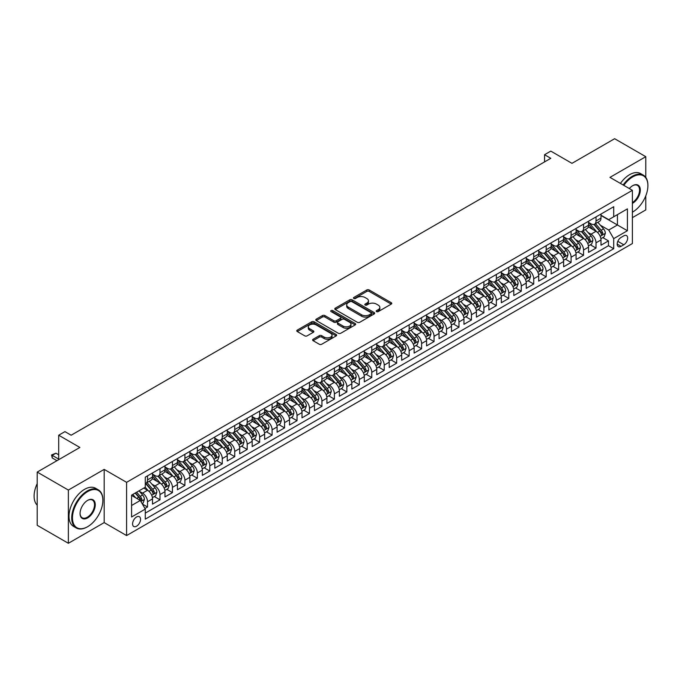 <?xml version="1.0" encoding="UTF-8"?>
<svg xmlns="http://www.w3.org/2000/svg" width="682" height="682" viewBox="0 0 682 682"><rect width="100%" height="100%" fill="white"/><g stroke="black" fill="none" stroke-linecap="round" stroke-linejoin="round"><path stroke-width="1.02" d="M376.541 311.606A1.211 0.699 0 0 0 378.254 311.606L391.246 304.104A1.731 0.997 0 0 0 391.749 303.396A1.731 0.997 0 0 0 391.246 302.689L369.235 289.986A1.731 0.997 0 0 0 366.788 289.986L353.796 297.48A1.211 0.699 0 0 0 353.438 297.974A1.211 0.699 0 0 0 353.796 298.469A1.211 0.699 0 0 0 355.51 298.469L357.189 297.497A5.533 3.197 0 0 1 365.015 297.497L366.848 298.563A5.533 3.197 0 0 1 368.468 300.822A5.533 3.197 0 0 1 366.848 303.081L365.168 304.053A1.211 0.699 0 0 0 364.81 304.547A1.211 0.699 0 0 0 365.168 305.042A1.211 0.699 0 0 0 366.882 305.042L368.561 304.07A5.533 3.197 0 0 1 376.387 304.07L378.22 305.127A5.533 3.197 0 0 1 379.84 307.386A5.533 3.197 0 0 1 378.22 309.645L376.541 310.617A1.211 0.699 0 0 0 376.183 311.111A1.211 0.699 0 0 0 376.541 311.606L376.541 310.617M136.562 526.206A5.635 3.257 120 0 0 140.253 521.236A5.635 3.257 120 0 0 139.384 516.717A5.635 3.257 120 0 0 136.562 516.999A5.635 3.257 120 0 0 132.879 521.969A5.635 3.257 120 0 0 133.749 526.487A5.635 3.257 120 0 0 136.562 526.206M313.106 339.261A1.731 0.997 0 0 0 312.603 339.968A1.731 0.997 0 0 0 313.106 340.676L319.278 344.24A1.731 0.997 0 0 0 321.725 344.24L336.158 335.911A1.731 0.997 0 0 0 336.661 335.203A1.731 0.997 0 0 0 336.158 334.495L314.146 321.785A1.731 0.997 0 0 0 311.7 321.785L297.267 330.114A1.731 0.997 0 0 0 296.764 330.821A1.731 0.997 0 0 0 297.267 331.529L304.726 335.834A1.731 0.997 0 0 0 307.173 335.834L313.353 332.27A1.731 0.997 0 0 0 313.856 331.563A1.731 0.997 0 0 0 313.353 330.855L309.654 328.724A4.629 2.668 0 0 1 308.298 326.831A4.629 2.668 0 0 1 311.154 324.368A4.629 2.668 0 0 1 316.192 324.947L330.685 333.31A4.629 2.668 0 0 1 332.04 335.203A4.629 2.668 0 0 1 329.184 337.667A4.629 2.668 0 0 1 324.146 337.087L321.725 335.697A1.731 0.997 0 0 0 319.278 335.697L313.106 339.261L313.106 340.676M645.786 177.414L645.786 156.69L614.635 138.71L571.968 163.348L550.792 151.114L544.56 154.712L550.792 158.309L71.158 435.218L64.935 431.629L58.703 435.218L58.703 459.677M68.362 490.068L68.362 543.29L104.176 522.608L104.176 469.387L68.362 490.068L37.212 472.08L79.879 447.452L58.703 435.218M104.176 469.387L126.596 482.336L632.393 190.321L632.393 243.542L126.596 535.558L126.596 482.336M645.786 156.69L609.964 177.371L632.393 190.321M357.308 322.279A1.731 0.997 0 0 0 359.755 322.279L374.188 313.95A1.731 0.997 0 0 0 374.691 313.243A1.731 0.997 0 0 0 374.188 312.535L352.176 299.833A1.731 0.997 0 0 0 349.73 299.833L335.297 308.162A1.731 0.997 0 0 0 334.794 308.869A1.731 0.997 0 0 0 335.297 309.577L357.308 322.279M331.563 311.862A1.211 0.699 0 0 1 332.79 312.032L355.152 324.939L340.744 333.259A1.731 0.997 0 0 1 338.298 333.259L316.286 320.549L316.286 319.142A1.731 0.997 0 0 0 315.783 319.849A1.731 0.997 0 0 0 316.286 320.549M316.286 319.142L322.458 315.578A1.731 0.997 0 0 1 324.905 315.578L333.83 320.728A1.731 0.997 0 0 0 336.277 320.728L340.378 318.366A1.731 0.997 0 0 0 340.881 317.659A1.731 0.997 0 0 0 340.378 316.951L331.085 311.589A1.211 0.699 0 0 1 330.727 311.094A1.211 0.699 0 0 1 331.478 310.446A1.211 0.699 0 0 1 332.79 310.6L355.169 323.515A1.731 0.997 0 0 1 355.68 324.223A1.731 0.997 0 0 1 355.169 324.93L355.169 323.515M68.362 543.29L37.212 525.311L37.212 472.08M632.393 217.652L645.786 209.92L645.786 195.836M144.942 508.499L147.525 506.999L142.359 504.015M139.418 491.313L142.547 493.12A7.05 4.066 60 0 1 147.525 501.756L152.512 498.874L152.512 504.126L159.989 499.812L154.32 496.539M151.873 484.126L155.002 485.925A7.05 4.066 60 0 1 159.989 494.561L164.967 491.679L164.967 496.931L172.444 492.617L166.775 489.344M164.336 476.931L167.465 478.738A7.05 4.066 60 0 1 172.444 487.366L177.431 484.493L177.431 489.744L184.899 485.422L179.238 482.157M176.791 469.736L179.92 471.543A7.05 4.066 60 0 1 184.899 480.179L189.886 477.298L189.886 482.549L197.362 478.235L191.693 474.962M189.246 462.549L192.375 464.348A7.05 4.066 60 0 1 197.362 472.984L202.341 470.103L202.341 475.354L209.817 471.04L204.148 467.767M201.71 455.354L204.839 457.162A7.05 4.066 60 0 1 209.817 465.789L214.804 462.916L214.804 468.167L222.272 463.845L216.612 460.572M214.165 448.159L217.294 449.967A7.05 4.066 60 0 1 222.272 458.594L227.259 455.721L227.259 460.972L234.736 456.659L229.067 453.385M226.62 440.964L229.749 442.771A7.05 4.066 60 0 1 234.736 451.407L239.714 448.526L239.714 453.777L247.191 449.464L241.522 446.19M239.084 433.778L242.212 435.585A7.05 4.066 60 0 1 247.191 444.212L252.178 441.339L252.178 446.582L259.646 442.268L253.985 438.995M251.539 426.582L254.667 428.39A7.05 4.066 60 0 1 259.646 437.017L264.633 434.144L264.633 439.396L272.109 435.082L266.44 431.808M263.994 419.387L267.122 421.195A7.05 4.066 60 0 1 272.109 429.831L277.088 426.949L277.088 432.2L284.565 427.887L278.895 424.613M276.457 412.201L279.586 414.008A7.05 4.066 60 0 1 284.565 422.635L289.552 419.754L289.552 425.005L297.02 420.692L291.359 417.418M288.912 405.006L292.041 406.813A7.05 4.066 60 0 1 297.02 415.44L302.007 412.567L302.007 417.819L309.483 413.497L303.814 410.232M301.367 397.811L304.496 399.618A7.05 4.066 60 0 1 309.483 408.254L314.462 405.372L314.462 410.624L321.938 406.31L316.269 403.036M313.831 390.624L316.96 392.423A7.05 4.066 60 0 1 321.938 401.059L326.925 398.177L326.925 403.429L334.393 399.115L328.733 395.841M326.286 383.429L329.415 385.236A7.05 4.066 60 0 1 334.393 393.864L339.38 390.991L339.38 396.242L346.857 391.92L341.188 388.646M338.741 376.234L341.87 378.041A7.05 4.066 60 0 1 346.857 386.668L351.835 383.796L351.835 389.047L359.312 384.733L353.643 381.46M351.204 369.047L354.333 370.846A7.05 4.066 60 0 1 359.312 379.482L364.299 376.6L364.299 381.852L371.767 377.538L366.106 374.265M363.659 361.852L366.788 363.659A7.05 4.066 60 0 1 371.767 372.287L376.754 369.414L376.754 374.665L384.23 370.343L378.561 367.069M376.114 354.657L379.243 356.464A7.05 4.066 60 0 1 384.23 365.092L389.209 362.219L389.209 367.47L396.685 363.156L391.016 359.883M388.578 347.462L391.707 349.269A7.05 4.066 60 0 1 396.685 357.905L401.672 355.024L401.672 360.275L409.149 355.961L403.48 352.688M401.033 340.275L404.162 342.083A7.05 4.066 60 0 1 409.149 350.71L414.127 347.837L414.127 353.08L421.604 348.766L415.935 345.493M413.488 333.08L416.617 334.888A7.05 4.066 60 0 1 421.604 343.515L426.582 340.642L426.582 345.893L434.059 341.58L428.39 338.306M425.952 325.885L429.08 327.692A7.05 4.066 60 0 1 434.059 336.328L439.046 333.447L439.046 338.698L446.522 334.385L440.853 331.111M438.407 318.699L441.535 320.497A7.05 4.066 60 0 1 446.522 329.133L451.501 326.252L451.501 331.503L458.977 327.19L453.308 323.916M450.862 311.503L453.99 313.311A7.05 4.066 60 0 1 458.977 321.938L463.956 319.065L463.956 324.317L471.433 319.994L465.763 316.729M463.325 304.308L466.454 306.116A7.05 4.066 60 0 1 471.433 314.752L476.42 311.87L476.42 317.121L483.896 312.808L478.227 309.534M475.78 297.122L478.909 298.921A7.05 4.066 60 0 1 483.896 307.556L488.875 304.675L488.875 309.926L496.351 305.613L490.682 302.339M488.235 289.927L491.364 291.734A7.05 4.066 60 0 1 496.351 300.361L501.33 297.488L501.33 302.74L508.806 298.418L503.137 295.144M500.699 282.732L503.828 284.539A7.05 4.066 60 0 1 508.806 293.166L513.793 290.293L513.793 295.545L521.27 291.231L515.601 287.957M513.154 275.537L516.283 277.344A7.05 4.066 60 0 1 521.27 285.98L526.248 283.098L526.248 288.35L533.725 284.036L528.056 280.762M525.609 268.35L528.738 270.157A7.05 4.066 60 0 1 533.725 278.785L538.703 275.912L538.703 281.155L546.18 276.841L540.511 273.567M538.072 261.155L541.201 262.962A7.05 4.066 60 0 1 546.18 271.589L551.167 268.717L551.167 273.968L558.643 269.654L552.974 266.381M550.527 253.96L553.656 255.767A7.05 4.066 60 0 1 558.643 264.403L563.622 261.521L563.622 266.773L571.098 262.459L565.429 259.186M562.982 246.773L566.111 248.58A7.05 4.066 60 0 1 571.098 257.208L576.077 254.335L576.077 259.578L583.553 255.264L577.884 251.99M575.446 239.578L578.575 241.385A7.05 4.066 60 0 1 583.553 250.013L588.54 247.14L588.54 252.391L596.017 248.069L596.017 242.826A7.05 4.066 -120 0 0 591.03 234.19L587.901 232.383M590.348 244.804L596.017 248.069M152.512 498.874A7.05 4.066 -120 0 0 147.525 490.247L143.791 488.09M164.967 491.679A7.05 4.066 -120 0 0 159.989 483.052L152.282 478.602M177.431 484.493A7.05 4.066 -120 0 0 172.444 475.857L164.737 471.415M189.886 477.298A7.05 4.066 -120 0 0 184.899 468.67L177.201 464.22M202.341 470.103A7.05 4.066 -120 0 0 197.362 461.475L189.656 457.025M214.804 462.916A7.05 4.066 -120 0 0 209.817 454.28L202.111 449.83M227.259 455.721A7.05 4.066 -120 0 0 222.272 447.094L214.574 442.644M239.714 448.526A7.05 4.066 -120 0 0 234.736 439.899L227.029 435.448M252.178 441.339A7.05 4.066 -120 0 0 247.191 432.703L239.484 428.253M264.633 434.144A7.05 4.066 -120 0 0 259.646 425.508L251.948 421.067M277.088 426.949A7.05 4.066 -120 0 0 272.109 418.322L264.403 413.872M289.552 419.754A7.05 4.066 -120 0 0 284.565 411.127L276.858 406.677M302.007 412.567A7.05 4.066 -120 0 0 297.02 403.932L289.321 399.49M314.462 405.372A7.05 4.066 -120 0 0 309.483 396.745L301.776 392.295M326.925 398.177A7.05 4.066 -120 0 0 321.938 389.55L314.232 385.1M339.38 390.991A7.05 4.066 -120 0 0 334.393 382.355L326.695 377.905M351.835 383.796A7.05 4.066 -120 0 0 346.857 375.168L339.15 370.718M364.299 376.6A7.05 4.066 -120 0 0 359.312 367.973L351.605 363.523M376.754 369.414A7.05 4.066 -120 0 0 371.767 360.778L364.069 356.328M389.209 362.219A7.05 4.066 -120 0 0 384.23 353.583L376.524 349.141M401.672 355.024A7.05 4.066 -120 0 0 396.685 346.396L388.979 341.946M414.127 347.837A7.05 4.066 -120 0 0 409.149 339.201L401.442 334.751M426.582 340.642A7.05 4.066 -120 0 0 421.604 332.006L413.897 327.565M439.046 333.447A7.05 4.066 -120 0 0 434.059 324.82L426.352 320.37M451.501 326.252A7.05 4.066 -120 0 0 446.522 317.624L438.816 313.174M463.956 319.065A7.05 4.066 -120 0 0 458.977 310.429L451.271 305.988M476.42 311.87A7.05 4.066 -120 0 0 471.433 303.243L463.726 298.793M488.875 304.675A7.05 4.066 -120 0 0 483.896 296.048L476.189 291.598M501.33 297.488A7.05 4.066 -120 0 0 496.351 288.853L488.644 284.403M513.793 290.293A7.05 4.066 -120 0 0 508.806 281.666L501.099 277.216M526.248 283.098A7.05 4.066 -120 0 0 521.27 274.471L513.563 270.021M538.703 275.912A7.05 4.066 -120 0 0 533.725 267.276L526.018 262.826M551.167 268.717A7.05 4.066 -120 0 0 546.18 260.081L538.473 255.639M563.622 261.521A7.05 4.066 -120 0 0 558.643 252.894L550.937 248.444M576.077 254.335A7.05 4.066 -120 0 0 571.098 245.699L563.392 241.249M588.54 247.14A7.05 4.066 -120 0 0 583.553 238.504L575.847 234.062M623.791 235.844L621.055 237.43A5.465 3.154 120 0 0 617.483 242.238A5.465 3.154 120 0 0 618.318 246.62A5.465 3.154 120 0 0 621.055 246.347L623.791 244.761A5.465 3.154 120 0 0 627.363 239.953A5.465 3.154 120 0 0 626.528 235.571A5.465 3.154 120 0 0 623.791 235.844M131.583 505.49L140.304 500.46L145.283 509.087L145.283 519.155L613.706 248.717L613.706 238.649L608.719 230.022L600.356 225.196M145.283 509.087L131.583 516.999L131.583 495.132L145.283 487.221L145.283 477.153L613.706 206.714L613.706 216.782L627.406 208.871L627.406 230.738L613.706 238.649M152.512 474.135L155.002 475.576A7.05 4.066 60 0 0 158.531 475.917L163.51 473.044A7.05 4.066 -120 0 0 164.967 469.821L164.967 465.789M164.967 466.94L167.465 468.381A7.05 4.066 60 0 0 170.986 468.73L175.965 465.849A7.05 4.066 -120 0 0 177.431 462.626L177.431 458.594M177.431 459.745L179.92 461.185A7.05 4.066 60 0 0 183.441 461.535L188.428 458.662A7.05 4.066 -120 0 0 189.886 455.431L189.886 451.407M189.886 452.558L192.375 453.99A7.05 4.066 60 0 0 195.905 454.34L200.883 451.467A7.05 4.066 -120 0 0 202.341 448.236L202.341 444.212M202.341 445.363L204.839 446.804A7.05 4.066 60 0 0 208.36 447.153L213.338 444.272A7.05 4.066 -120 0 0 214.804 441.049L214.804 437.017M214.804 438.168L217.294 439.609A7.05 4.066 60 0 0 220.815 439.958L225.802 437.085A7.05 4.066 -120 0 0 227.259 433.854L227.259 429.831M227.259 430.981L229.749 432.414A7.05 4.066 60 0 0 233.278 432.763L238.257 429.89A7.05 4.066 -120 0 0 239.714 426.659L239.714 422.635M239.714 423.786L242.212 425.227A7.05 4.066 60 0 0 245.733 425.577L250.712 422.695A7.05 4.066 -120 0 0 252.178 419.473L252.178 415.44M252.178 416.591L254.667 418.032A7.05 4.066 60 0 0 258.188 418.381L263.175 415.5A7.05 4.066 -120 0 0 264.633 412.278L264.633 408.254M264.633 409.405L267.122 410.837A7.05 4.066 60 0 0 270.652 411.186L275.63 408.313A7.05 4.066 -120 0 0 277.088 405.082L277.088 401.059M277.088 402.21L279.586 403.65A7.05 4.066 60 0 0 283.107 404L288.085 401.118A7.05 4.066 -120 0 0 289.552 397.896L289.552 393.864M289.552 395.014L292.041 396.455A7.05 4.066 60 0 0 295.562 396.805L300.549 393.923A7.05 4.066 -120 0 0 302.007 390.701L302.007 386.668M302.007 387.819L304.496 389.26A7.05 4.066 60 0 0 308.025 389.61L313.004 386.737A7.05 4.066 -120 0 0 314.462 383.506L314.462 379.482M314.462 380.633L316.96 382.065A7.05 4.066 60 0 0 320.48 382.414L325.459 379.542A7.05 4.066 -120 0 0 326.925 376.319L326.925 372.287M326.925 373.438L329.415 374.878A7.05 4.066 60 0 0 332.935 375.228L337.922 372.346A7.05 4.066 -120 0 0 339.38 369.124L339.38 365.092M339.38 366.243L341.87 367.683A7.05 4.066 60 0 0 345.399 368.033L350.377 365.16A7.05 4.066 -120 0 0 351.835 361.929L351.835 357.905M351.835 359.056L354.333 360.488A7.05 4.066 60 0 0 357.854 360.838L362.833 357.965A7.05 4.066 -120 0 0 364.299 354.734L364.299 350.71M364.299 351.861L366.788 353.302A7.05 4.066 60 0 0 370.309 353.651L375.296 350.77A7.05 4.066 -120 0 0 376.754 347.547L376.754 343.515M376.754 344.666L379.243 346.106A7.05 4.066 60 0 0 382.773 346.456L387.751 343.575A7.05 4.066 -120 0 0 389.209 340.352L389.209 336.328M389.209 337.479L391.707 338.911A7.05 4.066 60 0 0 395.228 339.261L400.206 336.388A7.05 4.066 -120 0 0 401.672 333.157L401.672 329.133M401.672 330.284L404.162 331.725A7.05 4.066 60 0 0 407.683 332.074L412.67 329.193A7.05 4.066 -120 0 0 414.127 325.97L414.127 321.938M414.127 323.089L416.617 324.53A7.05 4.066 60 0 0 420.146 324.879L425.125 321.998A7.05 4.066 -120 0 0 426.582 318.775L426.582 314.743M426.582 315.894L429.08 317.335A7.05 4.066 60 0 0 432.601 317.684L437.588 314.811A7.05 4.066 -120 0 0 439.046 311.58L439.046 307.556M439.046 308.707L441.535 310.148A7.05 4.066 60 0 0 445.056 310.489L450.043 307.616A7.05 4.066 -120 0 0 451.501 304.394L451.501 300.361M451.501 301.512L453.99 302.953A7.05 4.066 60 0 0 457.52 303.302L462.498 300.421A7.05 4.066 -120 0 0 463.956 297.199L463.956 293.166M463.956 294.317L466.454 295.758A7.05 4.066 60 0 0 469.975 296.107L474.962 293.234A7.05 4.066 -120 0 0 476.42 290.003L476.42 285.98M476.42 287.131L478.909 288.563A7.05 4.066 60 0 0 482.43 288.912L487.417 286.039A7.05 4.066 -120 0 0 488.875 282.808L488.875 278.785M488.875 279.935L491.364 281.376A7.05 4.066 60 0 0 494.893 281.726L499.872 278.844A7.05 4.066 -120 0 0 501.33 275.622L501.33 271.589M501.33 272.74L503.828 274.181A7.05 4.066 60 0 0 507.348 274.531L512.335 271.658A7.05 4.066 -120 0 0 513.793 268.427L513.793 264.403M513.793 265.554L516.283 266.986A7.05 4.066 60 0 0 519.803 267.335L524.79 264.463A7.05 4.066 -120 0 0 526.248 261.232L526.248 257.208M526.248 258.359L528.738 259.799A7.05 4.066 60 0 0 532.267 260.149L537.246 257.267A7.05 4.066 -120 0 0 538.703 254.045L538.703 250.013M538.703 251.164L541.201 252.604A7.05 4.066 60 0 0 544.722 252.954L549.709 250.072A7.05 4.066 -120 0 0 551.167 246.85L551.167 242.826M551.167 243.977L553.656 245.409A7.05 4.066 60 0 0 557.177 245.759L562.164 242.886A7.05 4.066 -120 0 0 563.622 239.655L563.622 235.631M563.622 236.782L566.111 238.223A7.05 4.066 60 0 0 569.641 238.572L574.619 235.691A7.05 4.066 -120 0 0 576.077 232.468L576.077 228.436M576.077 229.587L578.575 231.028A7.05 4.066 60 0 0 582.096 231.377L587.083 228.496A7.05 4.066 -120 0 0 588.54 225.273L588.54 221.241M145.283 513.12L608.472 245.699L608.472 240.882L600.995 245.196L600.995 239.945A7.05 4.066 -120 0 0 596.017 231.317L588.31 226.867M588.54 222.392L591.03 223.832A7.05 4.066 -120 0 0 594.551 224.182A7.05 4.066 -120 0 0 596.017 220.959L596.017 216.927M594.551 224.182L599.538 221.309A7.05 4.066 -120 0 0 600.995 218.078L600.995 214.054M147.525 475.857L147.525 479.889A7.05 4.066 60 0 1 146.067 483.112A7.05 4.066 60 0 1 145.283 483.402M146.067 483.112L151.054 480.239A7.05 4.066 -120 0 0 152.512 477.008L152.512 472.984M159.989 468.67L159.989 472.694A7.05 4.066 60 0 1 158.531 475.917M172.444 461.475L172.444 465.499A7.05 4.066 60 0 1 170.986 468.73M184.899 454.28L184.899 458.313A7.05 4.066 60 0 1 183.441 461.535M197.362 447.085L197.362 451.117A7.05 4.066 60 0 1 195.905 454.34M209.817 439.899L209.817 443.922A7.05 4.066 60 0 1 208.36 447.153M222.272 432.703L222.272 436.736A7.05 4.066 60 0 1 220.815 439.958M234.736 425.508L234.736 429.541A7.05 4.066 60 0 1 233.278 432.763M247.191 418.322L247.191 422.346A7.05 4.066 60 0 1 245.733 425.577M259.646 411.127L259.646 415.15A7.05 4.066 60 0 1 258.188 418.381M272.109 403.932L272.109 407.964A7.05 4.066 60 0 1 270.652 411.186M284.565 396.745L284.565 400.769A7.05 4.066 60 0 1 283.107 404M297.02 389.55L297.02 393.574A7.05 4.066 60 0 1 295.562 396.805M309.483 382.355L309.483 386.387A7.05 4.066 60 0 1 308.025 389.61M321.938 375.168L321.938 379.192A7.05 4.066 60 0 1 320.48 382.414M334.393 367.973L334.393 371.997A7.05 4.066 60 0 1 332.935 375.228M346.857 360.778L346.857 364.81A7.05 4.066 60 0 1 345.399 368.033M359.312 353.583L359.312 357.615A7.05 4.066 60 0 1 357.854 360.838M371.767 346.396L371.767 350.42A7.05 4.066 60 0 1 370.309 353.651M384.23 339.201L384.23 343.234A7.05 4.066 60 0 1 382.773 346.456M396.685 332.006L396.685 336.038A7.05 4.066 60 0 1 395.228 339.261M409.149 324.82L409.149 328.843A7.05 4.066 60 0 1 407.683 332.074M421.604 317.624L421.604 321.648A7.05 4.066 60 0 1 420.146 324.879M434.059 310.429L434.059 314.462A7.05 4.066 60 0 1 432.601 317.684M446.522 303.243L446.522 307.267A7.05 4.066 60 0 1 445.056 310.489M458.977 296.048L458.977 300.071A7.05 4.066 60 0 1 457.52 303.302M471.433 288.853L471.433 292.885A7.05 4.066 60 0 1 469.975 296.107M483.896 281.657L483.896 285.69A7.05 4.066 60 0 1 482.43 288.912M496.351 274.471L496.351 278.495A7.05 4.066 60 0 1 494.893 281.726M508.806 267.276L508.806 271.308A7.05 4.066 60 0 1 507.348 274.531M521.27 260.081L521.27 264.113A7.05 4.066 60 0 1 519.803 267.335M533.725 252.894L533.725 256.918A7.05 4.066 60 0 1 532.267 260.149M546.18 245.699L546.18 249.731A7.05 4.066 60 0 1 544.722 252.954M558.643 238.504L558.643 242.536A7.05 4.066 60 0 1 557.177 245.759M571.098 231.317L571.098 235.341A7.05 4.066 60 0 1 569.641 238.572M583.553 224.122L583.553 228.146A7.05 4.066 60 0 1 582.096 231.377M583.553 250.013L583.553 255.264M571.098 257.208L571.098 262.459M558.643 264.403L558.643 269.654M546.18 271.589L546.18 276.841M533.725 278.785L533.725 284.036M521.27 285.98L521.27 291.231M508.806 293.166L508.806 298.418M496.351 300.361L496.351 305.613M483.896 307.556L483.896 312.808M471.433 314.752L471.433 319.994M458.977 321.938L458.977 327.19M446.522 329.133L446.522 334.385M434.059 336.328L434.059 341.58M421.604 343.515L421.604 348.766M409.149 350.71L409.149 355.961M396.685 357.905L396.685 363.156M384.23 365.092L384.23 370.343M371.767 372.287L371.767 377.538M359.312 379.482L359.312 384.733M346.857 386.668L346.857 391.92M334.393 393.864L334.393 399.115M321.938 401.059L321.938 406.31M309.483 408.254L309.483 413.497M297.02 415.44L297.02 420.692M284.565 422.635L284.565 427.887M272.109 429.831L272.109 435.082M259.646 437.017L259.646 442.268M247.191 444.212L247.191 449.464M234.736 451.407L234.736 456.659M222.272 458.594L222.272 463.845M209.817 465.789L209.817 471.04M197.362 472.984L197.362 478.235M184.899 480.179L184.899 485.422M172.444 487.366L172.444 492.617M159.989 494.561L159.989 499.812M147.525 501.756L147.525 506.999M140.304 500.46L131.583 495.422M608.719 230.022L617.44 224.983L617.44 214.625L627.406 208.871M600.995 215.495L627.406 230.738M600.995 215.205L608.719 219.664L613.706 216.782M104.176 522.608L126.596 535.558M544.56 154.712L544.56 161.907M602.803 237.609L608.472 240.882M608.472 245.699L613.706 248.717M377.027 311.776L378.22 311.086A5.533 3.197 0 0 0 379.84 308.827L379.84 307.386M368.468 300.822L368.468 302.254A5.533 3.197 0 0 1 366.848 304.513L365.654 305.212M391.221 304.112L369.235 291.419A1.731 0.997 0 0 0 366.788 291.419L354.282 298.639M374.162 313.967L352.176 301.274A1.731 0.997 0 0 0 349.73 301.274L335.322 309.585M371.127 313.737A1.211 0.699 0 0 0 371.485 313.243A1.211 0.699 0 0 0 371.127 312.748L351.81 301.597A1.211 0.699 0 0 0 350.096 301.597L348.323 302.62A5.533 3.197 0 0 0 346.703 304.88A5.533 3.197 0 0 0 348.323 307.139L361.528 314.76A5.533 3.197 0 0 0 369.354 314.76L371.127 313.737L371.127 315.178A1.211 0.699 0 0 0 371.485 314.683L371.485 313.243M346.703 304.88L346.703 306.32A5.533 3.197 0 0 0 348.323 308.579L348.323 307.139M371.127 315.178L369.354 316.201A5.533 3.197 0 0 1 361.528 316.201L348.323 308.579M316.312 320.566L322.458 317.011L322.458 315.578M340.881 317.659L340.881 319.099A1.731 0.997 0 0 1 340.378 319.798L336.277 322.168A1.731 0.997 0 0 1 333.83 322.168L324.905 317.011A1.731 0.997 0 0 0 322.458 317.011M343.097 326.073A4.629 2.668 0 0 0 348.135 326.652A4.629 2.668 0 0 0 350.991 324.189A4.629 2.668 0 0 0 349.636 322.296L344.529 319.355A1.731 0.997 0 0 0 342.083 319.355L337.991 321.716A1.731 0.997 0 0 0 337.488 322.424A1.731 0.997 0 0 0 337.991 323.132L343.097 326.073L343.097 327.513A4.629 2.668 0 0 0 348.135 328.093A4.629 2.668 0 0 0 350.991 325.629L350.991 324.189M337.488 322.424L337.488 323.865A1.731 0.997 0 0 0 337.991 324.564L337.991 323.132M343.097 327.513L337.991 324.564M332.04 335.203L332.04 336.644A4.629 2.668 0 0 1 329.184 339.107A4.629 2.668 0 0 1 324.146 338.528L321.725 337.13A1.731 0.997 0 0 0 319.278 337.13L313.132 340.685M308.298 326.831L308.298 328.272A4.629 2.668 0 0 0 309.654 330.165L309.654 328.724M313.328 332.287L309.654 330.165M336.158 334.495L336.158 335.911L314.146 323.225A1.731 0.997 0 0 0 311.7 323.225L297.292 331.546M600.893 238.709L604.107 236.85L605.352 233.253A4.672 2.694 -120 0 0 603.536 228.871L597.85 222.281M596.707 231.769L589.956 223.952A13.478 7.783 -120 0 0 588.54 222.477M592.999 229.578L589.231 225.205A11.185 6.462 -120 0 0 588.54 224.455M593.92 224.438L599.674 231.104A4.672 2.694 60 0 1 601.336 234.318C602.044 235.256 602.538 234.966 602.837 233.457A4.672 2.694 -120 0 0 601.174 230.243L595.48 223.645M594.261 224.327L600.441 231.488A2.378 1.373 60 0 1 601.047 232.417L602.837 233.457M601.336 234.318L601.677 234.872M632.393 212.179L632.393 212.179A21.492 12.412 120 0 0 632.7 212L632.7 212A21.492 12.412 120 0 0 647.9 185.675A21.492 12.412 120 0 0 632.7 176.902A21.492 12.412 120 0 0 623.808 185.359M623.16 184.993A22.02 12.711 -60 0 1 632.325 176.254A22.02 12.711 -60 0 1 643.339 175.163A22.02 12.711 -60 0 1 647.9 185.248A22.02 12.711 -60 0 1 647.9 185.461M629.324 188.547A10.75 6.206 -60 0 1 632.7 185.675A10.75 6.206 -60 0 1 640.304 190.065A10.75 6.206 -60 0 1 632.7 203.227A10.75 6.206 -60 0 1 632.393 203.398M620.424 183.407A22.02 12.711 -60 0 1 629.588 174.677A22.02 12.711 -60 0 1 640.594 173.586L643.339 175.163M632.393 202.545A10.221 5.899 120 0 0 639.017 193.535A10.221 5.899 120 0 0 637.44 185.385A10.221 5.899 120 0 0 632.512 185.794M87.296 526.888L87.671 526.674A21.492 12.412 120 0 0 102.871 500.349A21.492 12.412 120 0 0 87.671 491.577A21.492 12.412 120 0 0 72.471 517.902A21.492 12.412 120 0 0 87.671 526.674L87.296 526.888A22.02 12.711 -60 0 1 76.282 527.979A22.02 12.711 -60 0 1 72.906 510.332A22.02 12.711 -60 0 1 87.296 490.929A22.02 12.711 -60 0 1 98.31 489.838A22.02 12.711 -60 0 1 102.871 499.915A22.02 12.711 -60 0 1 102.863 500.136M87.671 517.902A10.75 6.206 -60 0 1 80.067 513.512A10.75 6.206 -60 0 1 87.671 500.349L87.671 500.349A10.75 6.206 -60 0 1 95.267 504.74A10.75 6.206 -60 0 1 87.671 517.902M80.075 513.29A10.221 5.899 120 0 0 82.19 517.757A10.221 5.899 120 0 0 87.296 517.254A10.221 5.899 120 0 0 93.971 508.243A10.221 5.899 120 0 0 92.402 500.059A10.221 5.899 120 0 0 87.484 500.46M76.282 527.979L73.545 526.402A22.02 12.711 -60 0 1 70.169 508.755A22.02 12.711 -60 0 1 84.551 489.344A22.02 12.711 -60 0 1 95.565 488.252L98.31 489.838M37.212 505.166A22.02 12.711 -60 0 1 37.212 483.589M588.43 245.904L591.652 244.045L592.897 240.448A4.672 2.694 -120 0 0 591.081 236.066L585.386 229.476M584.244 238.964L577.501 231.147A13.478 7.783 -120 0 0 576.077 229.663M580.544 236.773L576.767 232.4A11.185 6.462 -120 0 0 576.077 231.65M581.465 231.633L587.219 238.291A4.672 2.694 60 0 1 588.881 241.513C589.58 242.451 590.083 242.161 590.373 240.644A4.672 2.694 -120 0 0 588.711 237.43L583.025 230.84M581.797 231.522L587.986 238.683A2.378 1.373 60 0 1 588.583 239.612L590.373 240.644M588.881 241.513L589.222 242.067M575.975 253.099L579.197 251.24L580.442 247.643A4.672 2.694 -120 0 0 578.626 243.261L572.931 236.671M571.789 246.151L565.037 238.342A13.478 7.783 -120 0 0 563.622 236.859M568.089 243.96L564.312 239.587A11.185 6.462 -120 0 0 563.622 238.836M569.001 238.819L574.764 245.486A4.672 2.694 60 0 1 576.426 248.7C577.125 249.646 577.628 249.356 577.918 247.839A4.672 2.694 -120 0 0 576.256 244.625L570.561 238.035M569.342 238.709L575.531 245.878A2.378 1.373 60 0 1 576.128 246.807L577.918 247.839M576.426 248.7L576.767 249.254M563.52 260.285L566.733 258.427L567.978 254.838A4.672 2.694 -120 0 0 566.162 250.447L560.476 243.858M559.334 253.346L552.582 245.529A13.478 7.783 -120 0 0 551.167 244.054M555.625 251.155L551.857 246.782A11.185 6.462 -120 0 0 551.167 246.032M556.546 246.014L562.3 252.681A4.672 2.694 60 0 1 563.963 255.895C564.67 256.833 565.165 256.543 565.463 255.034A4.672 2.694 -120 0 0 563.801 251.82L558.106 245.23M556.887 245.904L563.068 253.065A2.378 1.373 60 0 1 563.673 253.994L565.463 255.034M563.963 255.895L564.304 256.449M551.056 267.48L554.278 265.622L555.523 262.024A4.672 2.694 -120 0 0 553.707 257.643L548.013 251.053M546.87 260.541L540.127 252.724A13.478 7.783 -120 0 0 538.703 251.24M543.17 258.35L539.394 253.977A11.185 6.462 -120 0 0 538.703 253.227M544.091 253.21L549.845 259.876A4.672 2.694 60 0 1 551.508 263.09C552.207 264.028 552.71 263.738 553 262.229A4.672 2.694 -120 0 0 551.337 259.007L545.651 252.417M544.424 253.099L550.613 260.26A2.378 1.373 60 0 1 551.209 261.189L553 262.229M551.508 263.09L551.849 263.644M538.601 274.675L541.823 272.817L543.068 269.22A4.672 2.694 -120 0 0 541.252 264.838L535.558 258.248M534.415 267.736L527.663 259.919A13.478 7.783 -120 0 0 526.248 258.435M530.715 265.537L526.939 261.172A11.185 6.462 -120 0 0 526.248 260.413M531.628 260.396L537.39 267.063A4.672 2.694 60 0 1 539.053 270.285C539.752 271.223 540.255 270.933 540.545 269.416A4.672 2.694 -120 0 0 538.882 266.202L533.188 259.612M531.969 260.294L538.158 267.455A2.378 1.373 60 0 1 538.754 268.384L540.545 269.416M539.053 270.285L539.394 270.831M526.146 281.871L529.36 280.004L530.605 276.415A4.672 2.694 -120 0 0 528.789 272.024L523.103 265.434M521.96 274.923L515.208 267.105A13.478 7.783 -120 0 0 513.793 265.63M518.252 272.732L514.484 268.358A11.185 6.462 -120 0 0 513.793 267.608M519.173 267.591L524.927 274.258A4.672 2.694 60 0 1 526.589 277.472C527.297 278.409 527.791 278.128 528.09 276.611A4.672 2.694 -120 0 0 526.427 273.397L520.733 266.807M519.514 267.48L525.694 274.641A2.378 1.373 60 0 1 526.299 275.579L528.09 276.611M526.589 277.472L526.93 278.026M513.682 289.057L516.905 287.199L518.149 283.601A4.672 2.694 -120 0 0 516.334 279.219L510.639 272.63M509.497 282.118L502.753 274.3A13.478 7.783 -120 0 0 501.33 272.817M505.797 279.927L502.02 275.554A11.185 6.462 -120 0 0 501.33 274.803M506.717 274.786L512.472 281.453A4.672 2.694 60 0 1 514.134 284.667C514.833 285.605 515.336 285.315 515.626 283.806A4.672 2.694 -120 0 0 513.964 280.583L508.278 273.993M507.05 274.675L513.239 281.837A2.378 1.373 60 0 1 513.836 282.766L515.626 283.806M514.134 284.667L514.475 285.221M501.227 296.252L504.45 294.394L505.694 290.796A4.672 2.694 -120 0 0 503.879 286.414L498.184 279.825M497.042 289.313L490.29 281.495A13.478 7.783 -120 0 0 488.875 280.012M493.342 287.113L489.565 282.749A11.185 6.462 -120 0 0 488.875 281.99M494.254 281.973L500.017 288.639A4.672 2.694 60 0 1 501.679 291.862C502.378 292.8 502.881 292.51 503.171 290.992A4.672 2.694 -120 0 0 501.509 287.778L495.814 281.189M494.595 281.871L500.784 289.032A2.378 1.373 60 0 1 501.381 289.961L503.171 290.992M501.679 291.862L502.02 292.416M488.772 303.447L491.986 301.589L493.231 297.991A4.672 2.694 -120 0 0 491.415 293.601L485.729 287.011M484.587 296.5L477.835 288.691A13.478 7.783 -120 0 0 476.42 287.207M480.878 294.309L477.11 289.935A11.185 6.462 -120 0 0 476.42 289.185M481.799 289.168L487.553 295.835A4.672 2.694 60 0 1 489.216 299.048C489.923 299.986 490.418 299.705 490.716 298.187A4.672 2.694 -120 0 0 489.054 294.974L483.359 288.384M482.14 289.057L488.321 296.227A2.378 1.373 60 0 1 488.926 297.156L490.716 298.187M489.216 299.048L489.557 299.603M476.309 310.634L479.531 308.776L480.776 305.178A4.672 2.694 -120 0 0 478.96 300.796L473.265 294.206M472.123 303.695L465.38 295.877A13.478 7.783 -120 0 0 463.956 294.394M468.423 301.504L464.647 297.13A11.185 6.462 -120 0 0 463.956 296.38M469.344 296.363L475.098 303.03A4.672 2.694 60 0 1 476.761 306.244C477.46 307.181 477.963 306.891 478.252 305.383A4.672 2.694 -120 0 0 476.59 302.16L470.904 295.57M469.676 296.252L475.866 303.413A2.378 1.373 60 0 1 476.462 304.343L478.252 305.383M476.761 306.244L477.102 306.798M463.854 317.829L467.076 315.971L468.321 312.373A4.672 2.694 -120 0 0 466.505 307.991L460.81 301.401M459.668 310.89L452.916 303.072A13.478 7.783 -120 0 0 451.501 301.589M455.968 308.69L452.192 304.325A11.185 6.462 -120 0 0 451.501 303.575M456.88 303.558L462.643 310.216A4.672 2.694 60 0 1 464.306 313.439C465.005 314.376 465.508 314.087 465.797 312.569A4.672 2.694 -120 0 0 464.135 309.355L458.44 302.765M457.221 303.447L463.41 310.608A2.378 1.373 60 0 1 464.007 311.538L465.797 312.569M464.306 313.439L464.647 313.993M451.399 325.024L454.613 323.166L455.857 319.568A4.672 2.694 -120 0 0 454.042 315.186L448.355 308.596M447.213 318.076L440.461 310.267A13.478 7.783 -120 0 0 439.046 308.784M443.505 315.885L439.737 311.512A11.185 6.462 -120 0 0 439.046 310.762M444.425 310.745L450.18 317.411A4.672 2.694 60 0 1 451.842 320.625C452.55 321.563 453.044 321.282 453.342 319.764A4.672 2.694 -120 0 0 451.68 316.55L445.985 309.96M444.766 310.634L450.947 317.803A2.378 1.373 60 0 1 451.552 318.733L453.342 319.764M451.842 320.625L452.183 321.179M438.935 332.211L442.158 330.352L443.402 326.755A4.672 2.694 -120 0 0 441.586 322.373L435.892 315.783M434.749 325.271L428.006 317.454A13.478 7.783 -120 0 0 426.582 315.979M431.05 323.08L427.273 318.707A11.185 6.462 -120 0 0 426.582 317.957M431.962 317.94L437.725 324.606A4.672 2.694 60 0 1 439.387 327.82C440.086 328.758 440.589 328.468 440.879 326.959A4.672 2.694 -120 0 0 439.217 323.745L433.53 317.156M432.303 317.829L438.492 324.99A2.378 1.373 60 0 1 439.089 325.919L440.879 326.959M439.387 327.82L439.728 328.374M426.48 339.406L429.703 337.547L430.947 333.95A4.672 2.694 -120 0 0 429.131 329.568L423.437 322.978M422.294 332.466L415.543 324.649A13.478 7.783 -120 0 0 414.127 323.166M418.595 330.276L414.818 325.902A11.185 6.462 -120 0 0 414.127 325.152M419.507 325.135L425.27 331.793A4.672 2.694 60 0 1 426.932 335.015C427.631 335.953 428.134 335.663 428.424 334.154A4.672 2.694 -120 0 0 426.762 330.932L421.067 324.342M419.848 325.024L426.037 332.185A2.378 1.373 60 0 1 426.634 333.114L428.424 334.154M426.932 335.015L427.273 335.57M414.025 346.601L417.239 344.742L418.484 341.145A4.672 2.694 -120 0 0 416.668 336.763L410.973 330.173M409.839 339.662L403.088 331.844A13.478 7.783 -120 0 0 401.672 330.361M406.131 337.462L402.363 333.089A11.185 6.462 -120 0 0 401.672 332.339M407.052 332.322L412.806 338.988A4.672 2.694 60 0 1 414.468 342.202C415.176 343.148 415.67 342.858 415.969 341.341A4.672 2.694 -120 0 0 414.306 338.127L408.612 331.537M407.393 332.219L413.573 339.38A2.378 1.373 60 0 1 414.179 340.309L415.969 341.341M414.468 342.202L414.809 342.756M401.562 353.788L404.784 351.929L406.029 348.34A4.672 2.694 -120 0 0 404.213 343.95L398.518 337.36M397.376 346.848L390.633 339.031A13.478 7.783 -120 0 0 389.209 337.556M393.676 344.657L389.899 340.284A11.185 6.462 -120 0 0 389.209 339.534M394.588 339.517L400.351 346.183A4.672 2.694 60 0 1 402.013 349.397C402.712 350.335 403.215 350.054 403.505 348.536A4.672 2.694 -120 0 0 401.843 345.322L396.157 338.732M394.929 339.406L401.118 346.567A2.378 1.373 60 0 1 401.715 347.496L403.505 348.536M402.013 349.397L402.354 349.951M389.107 360.983L392.329 359.124L393.574 355.527A4.672 2.694 -120 0 0 391.758 351.145L386.063 344.555M384.921 354.043L378.169 346.226A13.478 7.783 -120 0 0 376.754 344.742M381.221 351.852L377.444 347.479A11.185 6.462 -120 0 0 376.754 346.729M382.133 346.712L387.887 353.378A4.672 2.694 60 0 1 389.558 356.592C390.257 357.53 390.76 357.24 391.05 355.731A4.672 2.694 -120 0 0 389.388 352.509L383.693 345.919M382.474 346.601L388.663 353.762A2.378 1.373 60 0 1 389.26 354.691L391.05 355.731M389.558 356.592L389.899 357.146M376.652 368.178L379.865 366.319L381.11 362.722A4.672 2.694 -120 0 0 379.294 358.34L373.6 351.75M372.466 361.238L365.714 353.421A13.478 7.783 -120 0 0 364.299 351.938M368.757 359.039L364.989 354.674A11.185 6.462 -120 0 0 364.299 353.915M369.678 353.898L375.432 360.565A4.672 2.694 60 0 1 377.095 363.787C377.802 364.725 378.297 364.435 378.595 362.918A4.672 2.694 -120 0 0 376.933 359.704L371.238 353.114M370.019 353.796L376.2 360.957A2.378 1.373 60 0 1 376.805 361.886L378.595 362.918M377.095 363.787L377.436 364.333M364.188 375.373L367.41 373.514L368.655 369.917A4.672 2.694 -120 0 0 366.839 365.526L361.145 358.937M360.002 368.425L353.259 360.616A13.478 7.783 -120 0 0 351.835 359.133M356.302 366.234L352.526 361.861A11.185 6.462 -120 0 0 351.835 361.11M357.215 361.093L362.977 367.76A4.672 2.694 60 0 1 364.64 370.974C365.339 371.912 365.842 371.63 366.132 370.113A4.672 2.694 -120 0 0 364.469 366.899L358.775 360.309M357.556 360.983L363.745 368.144A2.378 1.373 60 0 1 364.341 369.081L366.132 370.113M364.64 370.974L364.981 371.528M351.733 382.559L354.955 380.701L356.2 377.103A4.672 2.694 -120 0 0 354.384 372.722L348.69 366.132M347.547 375.62L340.795 367.803A13.478 7.783 -120 0 0 339.38 366.319M343.847 373.429L340.071 369.056A11.185 6.462 -120 0 0 339.38 368.306M344.76 368.289L350.514 374.955A4.672 2.694 60 0 1 352.185 378.169C352.884 379.107 353.387 378.817 353.677 377.308A4.672 2.694 -120 0 0 352.014 374.086L346.32 367.496M345.101 368.178L351.29 375.339A2.378 1.373 60 0 1 351.886 376.268L353.677 377.308M352.185 378.169L352.526 378.723M339.278 389.754L342.492 387.896L343.737 384.298A4.672 2.694 -120 0 0 341.921 379.917L336.226 373.327M335.092 382.815L328.34 374.998A13.478 7.783 -120 0 0 326.925 373.514M331.384 380.616L327.616 376.251A11.185 6.462 -120 0 0 326.925 375.492M332.305 375.475L338.059 382.142A4.672 2.694 60 0 1 339.721 385.364C340.429 386.302 340.923 386.012 341.222 384.495A4.672 2.694 -120 0 0 339.559 381.281L333.865 374.691M332.646 375.373L338.826 382.534A2.378 1.373 60 0 1 339.423 383.463L341.222 384.495M339.721 385.364L340.062 385.918M326.814 396.95L330.037 395.091L331.282 391.494A4.672 2.694 -120 0 0 329.466 387.103L323.771 380.513M322.629 390.002L315.885 382.193A13.478 7.783 -120 0 0 314.462 380.709M318.929 387.811L315.152 383.437A11.185 6.462 -120 0 0 314.462 382.687M319.841 382.67L325.604 389.337A4.672 2.694 60 0 1 327.266 392.551C327.965 393.488 328.468 393.207 328.758 391.69A4.672 2.694 -120 0 0 327.096 388.476L321.401 381.886M320.182 382.559L326.371 389.729A2.378 1.373 60 0 1 326.968 390.658L328.758 391.69M327.266 392.551L327.607 393.105M314.359 404.136L317.582 402.278L318.826 398.68A4.672 2.694 -120 0 0 317.002 394.298L311.316 387.708M310.174 397.197L303.422 389.379A13.478 7.783 -120 0 0 302.007 387.896M306.474 395.006L302.697 390.633A11.185 6.462 -120 0 0 302.007 389.882M307.386 389.865L313.14 396.532A4.672 2.694 60 0 1 314.811 399.746C315.51 400.684 316.005 400.394 316.303 398.885A4.672 2.694 -120 0 0 314.641 395.662L308.946 389.072M307.727 389.754L313.916 396.915A2.378 1.373 60 0 1 314.513 397.845L316.303 398.885M314.811 399.746L315.152 400.3M301.904 411.331L305.118 409.473L306.363 405.875A4.672 2.694 -120 0 0 304.547 401.493L298.852 394.904M297.719 404.392L290.967 396.574A13.478 7.783 -120 0 0 289.552 395.091M294.01 402.201L290.242 397.828A11.185 6.462 -120 0 0 289.552 397.077M294.931 397.06L300.685 403.718A4.672 2.694 60 0 1 302.348 406.941C303.055 407.879 303.55 407.589 303.848 406.071A4.672 2.694 -120 0 0 302.186 402.857L296.491 396.268M295.272 396.95L301.453 404.111A2.378 1.373 60 0 1 302.049 405.04L303.848 406.071M302.348 406.941L302.689 407.495M289.441 418.526L292.663 416.668L293.908 413.07A4.672 2.694 -120 0 0 292.092 408.688L286.397 402.099M285.255 411.578L278.512 403.77A13.478 7.783 -120 0 0 277.088 402.286M281.555 409.388L277.779 405.014A11.185 6.462 -120 0 0 277.088 404.264M282.467 404.247L288.23 410.914A4.672 2.694 60 0 1 289.893 414.127C290.592 415.074 291.095 414.784 291.385 413.266A4.672 2.694 -120 0 0 289.722 410.053L284.027 403.463M282.808 404.136L288.998 411.306A2.378 1.373 60 0 1 289.594 412.235L291.385 413.266M289.893 414.127L290.234 414.682M276.986 425.713L280.208 423.854L281.453 420.257A4.672 2.694 -120 0 0 279.629 415.875L273.942 409.285M272.8 418.774L266.048 410.956A13.478 7.783 -120 0 0 264.633 409.481M269.1 416.583L265.324 412.209A11.185 6.462 -120 0 0 264.633 411.459M270.012 411.442L275.767 418.109A4.672 2.694 60 0 1 277.438 421.323C278.137 422.26 278.631 421.97 278.929 420.462A4.672 2.694 -120 0 0 277.267 417.248L271.572 410.658M270.353 411.331L276.542 418.492A2.378 1.373 60 0 1 277.139 419.421L278.929 420.462M277.438 421.323L277.779 421.877M264.531 432.908L267.745 431.05L268.989 427.452A4.672 2.694 -120 0 0 267.173 423.07L261.479 416.48M260.345 425.969L253.593 418.151A13.478 7.783 -120 0 0 252.178 416.668M256.637 423.778L252.869 419.404A11.185 6.462 -120 0 0 252.178 418.654M257.557 418.637L263.312 425.304A4.672 2.694 60 0 1 264.974 428.518C265.682 429.455 266.176 429.166 266.474 427.657A4.672 2.694 -120 0 0 264.804 424.434L259.117 417.844M257.898 418.526L264.079 425.687A2.378 1.373 60 0 1 264.676 426.617L266.474 427.657M264.974 428.518L265.315 429.072M252.067 440.103L255.29 438.245L256.534 434.647A4.672 2.694 -120 0 0 254.718 430.265L249.024 423.675M247.881 433.164L241.138 425.346A13.478 7.783 -120 0 0 239.714 423.863M244.182 430.964L240.405 426.591A11.185 6.462 -120 0 0 239.714 425.841M245.094 425.824L250.857 432.49A4.672 2.694 60 0 1 252.519 435.704C253.218 436.651 253.721 436.361 254.011 434.843A4.672 2.694 -120 0 0 252.349 431.629L246.654 425.039M245.435 425.721L251.624 432.882A2.378 1.373 60 0 1 252.221 433.812L254.011 434.843M252.519 435.704L252.86 436.258M239.612 447.29L242.835 445.431L244.079 441.842A4.672 2.694 -120 0 0 242.255 437.452L236.569 430.862M235.426 440.35L228.675 432.533A13.478 7.783 -120 0 0 227.259 431.058M231.727 438.159L227.95 433.786A11.185 6.462 -120 0 0 227.259 433.036M232.639 433.019L238.393 439.685A4.672 2.694 60 0 1 240.064 442.899C240.763 443.837 241.258 443.556 241.556 442.038A4.672 2.694 -120 0 0 239.893 438.824L234.199 432.235M232.98 432.908L239.169 440.069A2.378 1.373 60 0 1 239.766 441.007L241.556 442.038M240.064 442.899L240.405 443.453M227.157 454.485L230.371 452.626L231.616 449.029A4.672 2.694 -120 0 0 229.8 444.647L224.105 438.057M222.971 447.545L216.22 439.728A13.478 7.783 -120 0 0 214.804 438.245M219.263 445.355L215.495 440.981A11.185 6.462 -120 0 0 214.804 440.231M220.184 440.214L225.938 446.881A4.672 2.694 60 0 1 227.6 450.094C228.308 451.032 228.802 450.742 229.101 449.233A4.672 2.694 -120 0 0 227.43 446.011L221.744 439.421M220.525 440.103L226.705 447.264A2.378 1.373 60 0 1 227.302 448.193L229.101 449.233M227.6 450.094L227.941 450.649M214.694 461.68L217.916 459.821L219.161 456.224A4.672 2.694 -120 0 0 217.345 451.842L211.65 445.252M210.508 454.741L203.765 446.923A13.478 7.783 -120 0 0 202.341 445.44M206.808 452.541L203.031 448.176A11.185 6.462 -120 0 0 202.341 447.418M207.72 447.401L213.483 454.067A4.672 2.694 60 0 1 215.145 457.29C215.844 458.227 216.347 457.937 216.637 456.42A4.672 2.694 -120 0 0 214.975 453.206L209.28 446.616M208.061 447.298L214.25 454.459A2.378 1.373 60 0 1 214.847 455.388L216.637 456.42M215.145 457.29L215.486 457.835M202.239 468.875L205.461 467.017L206.706 463.419A4.672 2.694 -120 0 0 204.881 459.029L199.195 452.439M198.053 461.927L191.301 454.118A13.478 7.783 -120 0 0 189.886 452.635M194.353 459.736L190.576 455.363A11.185 6.462 -120 0 0 189.886 454.613M195.265 454.596L201.02 461.262A4.672 2.694 60 0 1 202.69 464.476C203.389 465.414 203.884 465.133 204.182 463.615A4.672 2.694 -120 0 0 202.52 460.401L196.825 453.811M195.606 454.485L201.787 461.646A2.378 1.373 60 0 1 202.392 462.584L204.182 463.615M202.69 464.476L203.031 465.03M189.784 476.062L192.997 474.203L194.242 470.606A4.672 2.694 -120 0 0 192.426 466.224L186.732 459.634M185.598 469.122L178.846 461.305A13.478 7.783 -120 0 0 177.431 459.821M181.889 466.931L178.121 462.558A11.185 6.462 -120 0 0 177.431 461.808M182.81 461.791L188.564 468.457A4.672 2.694 60 0 1 190.227 471.671C190.934 472.609 191.429 472.319 191.727 470.81A4.672 2.694 -120 0 0 190.056 467.588L184.37 460.998M183.151 461.68L189.332 468.841A2.378 1.373 60 0 1 189.928 469.77L191.727 470.81M190.227 471.671L190.568 472.225M177.32 483.257L180.542 481.398L181.787 477.801A4.672 2.694 -120 0 0 179.971 473.419L174.277 466.829M173.134 476.317L166.391 468.5A13.478 7.783 -120 0 0 164.967 467.017M169.434 474.118L165.658 469.753A11.185 6.462 -120 0 0 164.967 469.003M170.347 468.977L176.109 475.644A4.672 2.694 60 0 1 177.772 478.866C178.471 479.804 178.974 479.514 179.264 477.997A4.672 2.694 -120 0 0 177.601 474.783L171.907 468.193M170.688 468.875L176.877 476.036A2.378 1.373 60 0 1 177.473 476.965L179.264 477.997M177.772 478.866L178.113 479.42M164.865 490.452L168.087 488.593L169.332 484.996A4.672 2.694 -120 0 0 167.508 480.614L161.822 474.016M160.679 483.504L153.927 475.695A13.478 7.783 -120 0 0 152.512 474.212M156.979 481.313L153.203 476.94A11.185 6.462 -120 0 0 152.512 476.189M157.892 476.172L163.646 482.839A4.672 2.694 60 0 1 165.317 486.053C166.016 486.991 166.51 486.709 166.809 485.192A4.672 2.694 -120 0 0 165.146 481.978L159.452 475.388M158.233 476.062L164.413 483.231A2.378 1.373 60 0 1 165.018 484.16L166.809 485.192M165.317 486.053L165.658 486.607M152.41 497.638L155.624 495.78L156.869 492.182A4.672 2.694 -120 0 0 155.053 487.801L149.358 481.211M148.224 490.699L145.24 487.246M144.516 488.508L144.038 487.945M145.436 483.368L151.191 490.034A4.672 2.694 60 0 1 152.853 493.248C153.561 494.186 154.055 493.896 154.354 492.387A4.672 2.694 -120 0 0 152.683 489.173L146.997 482.575M145.769 483.257L151.958 490.418A2.378 1.373 60 0 1 152.555 491.347L154.354 492.387M152.853 493.248L153.194 493.802M142.112 503.589L143.169 502.975L144.413 499.377A4.672 2.694 -120 0 0 142.598 494.996L139.009 490.844M135.667 497.783L132.785 494.441M132.061 495.703L131.583 495.149M135.147 493.077L138.736 497.221A4.672 2.694 60 0 1 140.398 500.443C141.097 501.381 141.6 501.091 141.89 499.574A4.672 2.694 -120 0 0 140.228 496.36L136.647 492.216M135.437 492.907L139.503 497.613A2.378 1.373 60 0 1 140.1 498.542L141.89 499.574M140.398 500.443L140.739 500.997M58.703 454.783L55.967 453.206L52.224 455.363L58.703 459.097M52.224 457.946L51.542 454.962L52.224 455.363L52.224 457.946L56.956 460.682M51.542 454.962L55.967 453.206M142.547 493.12L147.525 490.247M155.002 485.925L159.989 483.052M167.465 478.738L172.444 475.857M179.92 471.543L184.899 468.67M192.375 464.348L197.362 461.475M204.839 457.162L209.817 454.28M217.294 449.967L222.272 447.094M229.749 442.771L234.736 439.899M242.212 435.585L247.191 432.703M254.667 428.39L259.646 425.508M267.122 421.195L272.109 418.322M279.586 414.008L284.565 411.127M292.041 406.813L297.02 403.932M304.496 399.618L309.483 396.745M316.96 392.423L321.938 389.55M329.415 385.236L334.393 382.355M341.87 378.041L346.857 375.168M354.333 370.846L359.312 367.973M366.788 363.659L371.767 360.778M379.243 356.464L384.23 353.583M391.707 349.269L396.685 346.396M404.162 342.083L409.149 339.201M416.617 334.888L421.604 332.006M429.08 327.692L434.059 324.82M441.535 320.497L446.522 317.624M453.99 313.311L458.977 310.429M466.454 306.116L471.433 303.243M478.909 298.921L483.896 296.048M491.364 291.734L496.351 288.853M503.828 284.539L508.806 281.666M516.283 277.344L521.27 274.471M528.738 270.157L533.725 267.276M541.201 262.962L546.18 260.081M553.656 255.767L558.643 252.894M566.111 248.58L571.098 245.699M578.575 241.385L583.553 238.504M591.03 234.19L596.017 231.317M596.017 220.959L600.995 218.078M147.525 479.889L152.512 477.008M159.989 472.694L164.967 469.821M172.444 465.499L177.431 462.626M184.899 458.313L189.886 455.431M197.362 451.117L202.341 448.236M209.817 443.922L214.804 441.049M222.272 436.736L227.259 433.854M234.736 429.541L239.714 426.659M247.191 422.346L252.178 419.473M259.646 415.15L264.633 412.278M272.109 407.964L277.088 405.082M284.565 400.769L289.552 397.896M297.02 393.574L302.007 390.701M309.483 386.387L314.462 383.506M321.938 379.192L326.925 376.319M334.393 371.997L339.38 369.124M346.857 364.81L351.835 361.929M359.312 357.615L364.299 354.734M371.767 350.42L376.754 347.547M384.23 343.234L389.209 340.352M396.685 336.038L401.672 333.157M409.149 328.843L414.127 325.97M421.604 321.648L426.582 318.775M434.059 314.462L439.046 311.58M446.522 307.267L451.501 304.394M458.977 300.071L463.956 297.199M471.433 292.885L476.42 290.003M483.896 285.69L488.875 282.808M496.351 278.495L501.33 275.622M508.806 271.308L513.793 268.427M521.27 264.113L526.248 261.232M533.725 256.918L538.703 254.045M546.18 249.731L551.167 246.85M558.643 242.536L563.622 239.655M571.098 235.341L576.077 232.468M583.553 228.146L588.54 225.273M596.017 242.826L600.995 239.945M617.824 241.317L623.791 244.761M617.193 244.113L621.055 246.347M378.22 311.086L378.22 309.645M365.168 305.042L365.168 304.053M366.848 304.513L366.848 303.081M353.796 298.469L353.796 297.48M366.788 291.419L366.788 289.986M369.235 291.419L369.235 289.986M391.246 304.104L391.246 302.689M335.297 309.577L335.297 308.162M349.73 301.274L349.73 299.833M352.176 301.274L352.176 299.833M374.188 313.95L374.188 312.535M361.528 316.201L361.528 314.76M369.354 316.201L369.354 314.76M324.905 317.011L324.905 315.578M333.83 322.168L333.83 320.728M336.277 322.168L336.277 320.728M340.378 319.798L340.378 318.366M332.79 312.032L332.79 310.6M319.278 337.13L319.278 335.697M321.725 337.13L321.725 335.697M324.146 338.528L324.146 337.087M313.353 332.27L313.353 330.855M297.267 331.529L297.267 330.114M311.7 323.225L311.7 321.785M314.146 323.225L314.146 321.785M600.177 236.322L605.326 233.346M589.956 223.952L590.595 223.585M601.174 230.243L603.536 228.871M597.449 232.392L599.674 231.104M587.722 243.508L592.871 240.541M577.501 231.147L578.14 230.78M588.711 237.43L591.081 236.066M584.994 239.578L587.219 238.291M575.267 250.703L580.408 247.728M565.037 238.342L565.685 237.967M576.256 244.625L578.626 243.261M572.53 246.773L574.764 245.486M562.803 257.898L567.953 254.923M552.582 245.529L553.221 245.162M563.801 251.82L566.162 250.447M560.075 253.968L562.3 252.681M550.348 265.085L555.498 262.118M540.127 252.724L540.766 252.357M551.337 259.007L553.707 257.643M547.62 261.155L549.845 259.876M537.893 272.28L543.034 269.305M527.663 259.919L528.303 259.544M538.882 266.202L541.252 264.838M535.157 268.35L537.39 267.063M525.43 279.475L530.579 276.5M515.208 267.105L515.848 266.739M526.427 273.397L528.789 272.024M522.702 275.545L524.927 274.258M512.975 286.662L518.124 283.695M502.753 274.3L503.393 273.934M513.964 280.583L516.334 279.219M510.247 282.732L512.472 281.453M500.52 293.857L505.66 290.89M490.29 281.495L490.929 281.12M501.509 287.778L503.879 286.414M497.783 289.927L500.017 288.639M488.056 301.052L493.205 298.077M477.835 288.691L478.474 288.315M489.054 294.974L491.415 293.601M485.328 297.122L487.553 295.835M475.601 308.238L480.75 305.272M465.38 295.877L466.019 295.511M476.59 302.16L478.96 300.796M472.873 304.317L475.098 303.03M463.146 315.434L468.287 312.467M452.916 303.072L453.556 302.706M464.135 309.355L466.505 307.991M460.41 311.503L462.643 310.216M450.683 322.629L455.832 319.653M440.461 310.267L441.101 309.892M451.68 316.55L454.042 315.186M447.955 318.699L450.18 317.411M438.228 329.824L443.377 326.849M428.006 317.454L428.646 317.087M439.217 323.745L441.586 322.373M435.5 325.894L437.725 324.606M425.773 337.01L430.913 334.044M415.543 324.649L416.182 324.282M426.762 330.932L429.131 329.568M423.036 333.08L425.27 331.793M413.309 344.205L418.458 341.23M403.088 331.844L403.727 331.469M414.306 338.127L416.668 336.763M410.581 340.275L412.806 338.988M400.854 351.401L406.003 348.425M390.633 339.031L391.272 338.664M401.843 345.322L404.213 343.95M398.126 347.47L400.351 346.183M388.399 358.587L393.54 355.62M378.169 346.226L378.808 345.859M389.388 352.509L391.758 351.145M385.662 354.657L387.887 353.378M375.935 365.782L381.085 362.815M365.714 353.421L366.353 353.046M376.933 359.704L379.294 358.34M373.207 361.852L375.432 360.565M363.48 372.977L368.63 370.002M353.259 360.616L353.898 360.241M364.469 366.899L366.839 365.526M360.752 369.047L362.977 367.76M351.025 380.164L356.166 377.197M340.795 367.803L341.435 367.436M352.014 374.086L354.384 372.722M348.289 376.234L350.514 374.955M338.562 387.359L343.711 384.392M328.34 374.998L328.98 374.623M339.559 381.281L341.921 379.917M335.834 383.429L338.059 382.142M326.107 394.554L331.256 391.579M315.885 382.193L316.525 381.818M327.096 388.476L329.466 387.103M323.379 390.624L325.604 389.337M313.652 401.741L318.792 398.774M303.422 389.379L304.061 389.013M314.641 395.662L317.002 394.298M310.915 397.819L313.14 396.532M301.188 408.936L306.337 405.969M290.967 396.574L291.606 396.208M302.186 402.857L304.547 401.493M298.46 405.006L300.685 403.718M288.733 416.131L293.874 413.156M278.512 403.77L279.151 403.394M289.722 410.053L292.092 408.688M286.005 412.201L288.23 410.914M276.278 423.326L281.419 420.351M266.048 410.956L266.688 410.59M277.267 417.248L279.629 415.875M273.542 419.396L275.767 418.109M263.815 430.513L268.964 427.546M253.593 418.151L254.233 417.785M264.804 424.434L267.173 423.07M261.087 426.582L263.312 425.304M251.36 437.708L256.5 434.732M241.138 425.346L241.778 424.971M252.349 431.629L254.718 430.265M248.632 433.778L250.857 432.49M238.905 444.903L244.045 441.927M228.675 432.533L229.314 432.166M239.893 438.824L242.255 437.452M236.168 440.973L238.393 439.685M226.441 452.089L231.59 449.123M216.22 439.728L216.859 439.361M227.43 446.011L229.8 444.647M223.713 448.159L225.938 446.881M213.986 459.284L219.127 456.318M203.765 446.923L204.404 446.548M214.975 453.206L217.345 451.842M211.258 455.354L213.483 454.067M201.531 466.479L206.672 463.504M191.301 454.118L191.94 453.743M202.52 460.401L204.881 459.029M198.794 462.549L201.02 461.262M189.067 473.666L194.217 470.699M178.846 461.305L179.485 460.938M190.056 467.588L192.426 466.224M186.339 469.736L188.564 468.457M176.612 480.861L181.753 477.894M166.391 468.5L167.03 468.125M177.601 474.783L179.971 473.419M173.884 476.931L176.109 475.644M164.157 488.056L169.298 485.081M153.927 475.695L154.567 475.32M165.146 481.978L167.508 480.614M161.421 484.126L163.646 482.839M151.694 495.251L156.843 492.276M152.683 489.173L155.053 487.801M148.966 491.321L151.191 490.034M140.893 501.483L144.379 499.471M140.228 496.36L142.598 494.996M136.715 498.389L138.736 497.221M647.9 185.675L647.9 185.248M102.871 500.349L102.871 499.915"/></g></svg>
